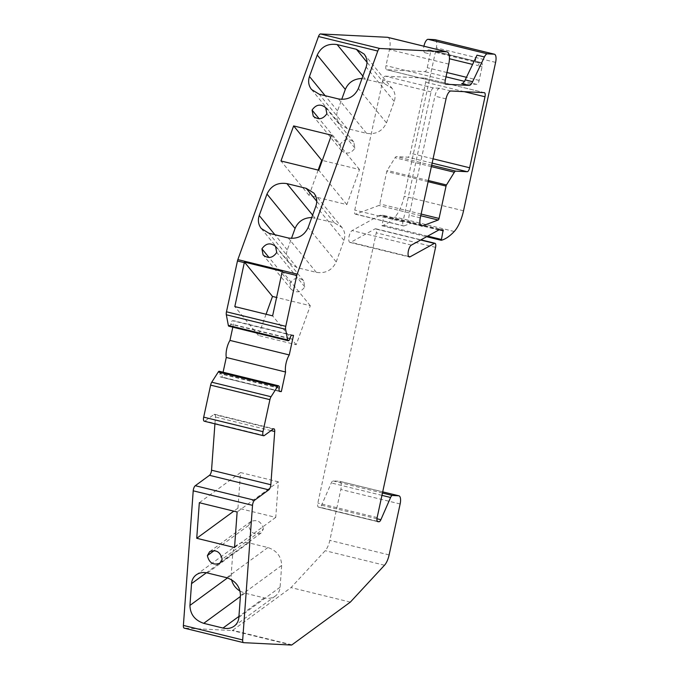 <?xml version="1.0" encoding="UTF-8"?>
<svg xmlns="http://www.w3.org/2000/svg" width="679" height="679" viewBox="0 0 679 679"><rect width="100%" height="100%" fill="white"/><g stroke="black" fill="none" stroke-linecap="round" stroke-linejoin="round"><path stroke-width="0.51" stroke-dasharray="3.4 2.55" d="M387.692 37.328A12.358 4.66 -76.2 0 1 389.474 49.567L385.995 65.634A4.116 1.553 103.8 0 0 386.589 69.716A4.116 1.553 103.8 0 0 386.707 69.733L424.808 71.635A4.116 1.553 103.8 0 0 427.244 67.696L430.197 54.04A4.116 1.553 103.8 0 0 429.603 49.957A4.116 1.553 103.8 0 0 429.493 49.94L428.347 49.881A1.647 0.62 103.8 0 0 427.736 50.441A6.9 2.597 -76.2 0 1 424.995 52.741A6.9 2.597 -76.2 0 1 423.934 46.214M461.695 83.602L476.692 84.349A4.116 1.553 103.8 0 0 479.136 80.411L482.082 66.746A4.116 1.553 103.8 0 0 481.487 62.672A4.116 1.553 103.8 0 0 481.377 62.655L480.231 62.595A1.647 0.62 103.8 0 0 479.62 63.155A6.9 2.597 -76.2 0 1 476.879 65.456A6.9 2.597 -76.2 0 1 477.023 55.152M266.066 314.25L258.402 335.468L296.205 344.728L310.303 305.72L276.599 297.461M310.303 305.72L282.252 271.371M258.402 335.468L234.815 306.585M290.001 283.228L291.172 289.288C296.324 293.294 300.865 292.479 304.803 286.852L303.632 280.783C298.48 276.777 293.939 277.592 290.001 283.228L269.003 257.511M304.803 286.852L276.726 252.469M311.754 217.535L334.255 222.704L341.919 227.44C344.881 231.301 345.569 235.63 343.981 240.425L336.224 261.89C332.243 270.217 325.606 273.696 316.312 272.347L297.037 267.628L289.373 262.892C286.402 259.038 285.715 254.71 287.302 249.906L291.461 238.422M340.154 144.466L341.325 150.534C346.468 154.54 351.009 153.726 354.947 148.098L353.776 142.03C348.633 138.024 344.092 138.839 340.154 144.466L319.147 118.757M354.947 148.098L326.871 113.716M362 78.509L384.501 83.687L392.165 88.423C395.127 92.276 395.823 96.605 394.227 101.4L386.47 122.874C382.489 131.191 375.852 134.68 366.558 133.33L347.283 128.603L339.619 123.867C336.648 120.013 335.961 115.685 337.548 110.881L341.707 99.397M240.086 591.154L244.941 593.166L264.207 597.885C268.477 598.853 272.194 598.233 275.377 596.009C278.186 593.879 279.748 590.951 280.079 587.233L281.666 565.454C281.403 556.568 276.811 550.601 267.891 547.529L248.616 542.81C244.355 541.842 240.629 542.47 237.455 544.694C234.645 546.816 233.075 549.744 232.753 553.47L231.157 575.24L231.531 579.713M263.376 529.077C261.585 521.727 257.417 519.197 250.882 521.497L248.582 525.453C250.373 532.811 254.54 535.332 261.067 533.04L263.376 529.077L222.16 559.241M248.582 525.453L214.301 550.542M278.348 481.818L240.544 472.55L237.947 508.121L275.75 517.381L278.348 481.818L237.132 511.974M275.75 517.381L234.535 547.546M237.947 508.121L233.797 511.16M240.544 472.55L199.329 502.715M450.907 91.003L439.788 88.278L433.491 87.964A4.116 1.553 103.8 0 0 431.046 91.903L402.944 221.88A4.116 1.553 103.8 0 0 403.538 225.963A4.116 1.553 103.8 0 0 403.946 225.929L411.177 223.221A8.241 3.106 103.8 0 1 410.371 223.289L421.489 226.014M433.491 87.964L385.316 76.158A4.116 1.553 103.8 0 0 382.871 80.097L354.769 210.074A4.116 1.553 103.8 0 0 355.363 214.157A4.116 1.553 103.8 0 0 355.771 214.123L378.89 205.474A1.647 0.62 -76.2 0 0 379.756 203.921L386.75 171.558A1.647 0.62 103.8 0 1 387.183 170.437L395.059 157.732A4.116 1.553 103.8 0 1 396.426 156.611L407.901 157.18A4.116 1.553 -76.2 0 0 410.345 153.242L425.699 82.235A4.116 1.553 -76.2 0 0 425.105 78.153L484.399 92.684M439.788 88.278A8.241 3.106 103.8 0 0 434.908 96.155L409.182 215.133A8.241 3.106 103.8 0 0 410.371 223.289M385.316 76.158L424.986 78.136A4.116 1.553 -76.2 0 1 425.105 78.153M435.341 39.764A8.241 3.106 -76.2 0 1 436.317 47.844L404.226 196.265A24.716 9.311 -76.2 0 1 394.94 216.957A77.627 29.248 -76.2 0 1 381.997 225.759L383.881 215.404L380.35 215.226A8.241 3.106 103.8 0 0 379.476 215.464L352.104 230.58A6.179 2.326 103.8 0 0 348.981 236.878A6.179 2.326 103.8 0 0 349.991 242.428A6.179 2.326 103.8 0 0 350.814 242.276L375.122 228.857A4.116 1.553 -76.2 0 1 375.674 228.755A4.116 1.553 -76.2 0 1 376.268 232.829L317.848 503.046A4.116 1.553 103.8 0 0 318.443 507.12A4.116 1.553 103.8 0 0 318.553 507.137L319.75 507.196A4.116 1.553 103.8 0 0 321.583 505.193L331.293 482.956A4.116 1.553 -76.2 0 1 333.126 480.944L339.424 481.258A8.241 3.106 -76.2 0 1 339.644 481.292A8.241 3.106 -76.2 0 1 340.833 489.457L329.824 540.382A12.358 4.66 -76.2 0 1 325.207 550.703L291.036 587.59L232.668 630.307A4.116 1.553 -76.2 0 1 232.074 630.519L184.298 628.134M214.929 423.832L215.43 416.991A4.116 1.553 103.8 0 0 214.632 414.283A4.116 1.553 103.8 0 0 213.927 414.487L204.99 421.031A4.116 1.553 -76.2 0 1 204.286 421.226M219.266 371.277A2.886 1.086 -76.2 0 1 219.529 371.455L219.877 371.88A1.647 0.62 -76.2 0 1 219.962 373.408L219.903 373.688A3.293 1.239 103.8 0 0 220.378 376.947A3.293 1.239 103.8 0 0 220.471 376.964L222.041 377.04L223.085 372.211M232.821 327.176L234.196 320.836L232.617 320.76A3.293 1.239 103.8 0 0 230.665 323.908L230.605 324.189A1.647 0.62 -76.2 0 1 229.867 325.674L229.341 326.064A2.886 1.086 -76.2 0 1 228.848 326.2M293.489 335.367L234.196 320.836M279.239 391.053L222.041 377.04M350.33 602.12L291.036 587.59M296.205 344.728L272.618 315.854M318.171 170.098L309.038 195.357L346.842 204.617L359.514 169.546L322.304 160.431M359.514 169.546L331.437 135.172M346.842 204.617L318.765 170.242M309.038 195.357L280.962 160.974M445.78 84.213L386.707 69.733M476.692 84.349L464.444 81.344M446.018 76.829L424.808 71.635M297.037 267.628L268.96 233.253M287.302 249.906L274.885 234.705M316.312 272.347L288.236 237.973M384.501 83.687L366.999 62.264M394.227 101.4L366.151 67.026M365.226 78.959L362.883 76.082M248.616 542.81L207.401 572.974M232.753 553.47L206.391 572.762M231.157 575.24L227.499 577.922M267.891 547.529L226.676 577.693M281.666 565.454L240.451 595.619M403.946 225.929L355.771 214.123M402.944 221.88L354.769 210.074M431.046 91.903L382.871 80.097M428.118 181.7L386.75 171.558M421.124 214.055L379.756 203.921M428.373 180.529L387.183 170.437M431.377 166.627L395.059 157.732M431.674 165.243L396.426 156.611M432.133 163.121L407.901 157.18M433.066 158.81L410.345 153.242M464.19 91.665L425.699 82.235M484.288 92.667L424.986 78.136M446.027 98.879L434.908 96.155M420.301 217.857L409.182 215.133M420.802 225.581L411.177 223.221M420.759 215.735L378.89 205.474M481.377 62.655L429.493 49.94M480.231 62.595L428.347 49.881M482.082 66.746L476.879 65.456M424.995 52.741L430.197 54.04M479.136 80.411L466.448 77.304M446.952 72.526L427.244 67.696M479.62 63.155L427.736 50.441M445.297 80.164L385.995 65.634M448.768 64.098L389.474 49.567M288.634 340.586L229.341 326.064M289.161 340.204L229.867 325.674M289.899 338.719L230.605 324.189M289.958 338.439L230.665 323.908M291.919 335.29L232.617 320.76M279.587 391.452L220.471 376.964M279.205 388.218L219.903 373.688M279.264 387.938L219.962 373.408M279.171 386.41L219.877 371.88M278.823 385.978L219.529 371.455M264.284 435.553L204.99 421.031M273.23 429.018L213.927 414.487M271.04 430.613L215.43 416.991M291.376 645.05L232.074 630.519M291.962 644.838L232.668 630.307M384.501 565.234L325.207 550.703M389.118 554.913L329.824 540.382M400.135 503.979L340.833 489.457M339.644 481.292L382.701 491.842L339.424 481.258M382.447 493.03L333.126 480.944M381.946 495.364L331.293 482.956M376.955 518.756L321.583 505.193M377.286 521.294L319.75 507.196M377.626 521.616L318.553 507.137M377.142 517.568L317.848 503.046M435.562 247.36L376.268 232.829M420.641 240.01L375.122 228.857M408.622 256.441L350.814 242.276M411.406 245.102L352.104 230.58M438.778 229.986L379.476 215.464M439.652 229.757L380.35 215.226M383.881 215.404L443.183 229.935L383.864 215.404M439.186 229.816L383.991 216.295M427.694 236.114L381.836 224.876M381.938 225.759L426.607 236.708L381.997 225.759M454.234 231.488L394.94 216.957M463.519 210.796L404.226 196.265M495.611 62.375L436.317 47.844M314.98 217.984L312.629 215.107M334.255 222.704L316.753 201.29M343.981 240.425L315.905 206.051M336.224 261.89L308.147 227.516M337.548 110.881L325.131 95.68M347.283 128.603L319.206 94.228M366.558 133.33L338.482 98.947M386.47 122.874L358.393 88.491M280.079 587.233L238.864 617.389M264.207 597.885L238.94 616.388M244.941 593.166L240.391 596.493M291.172 289.288L263.096 254.914M303.632 280.783L275.555 246.409M261.288 228.517L289.373 262.892M341.325 150.534L313.248 116.151M353.776 142.03L325.699 107.655M364.088 54.04L392.165 88.423M237.455 544.694L196.239 574.858M261.067 533.04L219.852 563.205M250.882 521.497L209.667 551.662M355.363 214.157L403.538 225.963M429.603 49.957L481.487 62.672M386.589 69.716L445.891 84.247M220.378 376.947L279.68 391.477M214.632 414.283L273.934 428.814M318.443 507.12L377.736 521.65M375.674 228.755L420.929 239.84M349.991 242.428L409.284 256.959M313.842 193.065L341.919 227.44M311.534 89.492L339.619 123.867M275.377 596.009L234.162 626.174"/><path stroke-width="1.02" d="M276.726 252.469L275.555 246.409C270.403 242.403 265.862 243.218 261.924 248.845L263.096 254.914C268.239 258.92 272.788 258.105 276.726 252.469M356.424 49.304L364.088 54.04C367.05 57.902 367.738 62.222 366.151 67.026L358.393 88.491C354.413 96.817 347.775 100.297 338.482 98.947L319.206 94.228L311.534 89.492C308.572 85.639 307.884 81.31 309.471 76.506L317.237 55.041C321.218 46.715 327.855 43.235 337.149 44.585L356.424 49.304L366.999 62.264M288.142 340.731L228.848 326.2A2.886 1.086 -76.2 0 1 228.331 325.394L226.328 314.767A4.184 1.579 -76.2 0 1 226.472 311.797L237.463 260.974A4.116 1.553 -76.2 0 1 237.854 259.599L318.476 36.522A4.116 1.553 -76.2 0 1 320.53 33.95L387.353 37.286A12.358 4.66 -76.2 0 1 387.692 37.328L446.986 51.859A12.358 4.66 -76.2 0 1 448.768 64.098L445.297 80.164A4.116 1.553 103.8 0 0 445.891 84.247A4.116 1.553 103.8 0 0 446.001 84.264L469.113 85.418A8.241 3.106 103.8 0 0 472.626 81.701L484.433 56.968A6.9 2.597 -76.2 0 1 487.386 53.845L494.202 54.184A8.241 3.106 -76.2 0 1 494.422 54.218A8.241 3.106 -76.2 0 1 495.611 62.375L463.519 210.796A24.716 9.311 -76.2 0 1 454.234 231.488A77.627 29.248 -76.2 0 1 441.299 240.29L443.183 229.935L439.652 229.757A8.241 3.106 103.8 0 0 438.778 229.986L411.406 245.102A6.179 2.326 103.8 0 0 408.283 251.408A6.179 2.326 103.8 0 0 409.284 256.959A6.179 2.326 103.8 0 0 410.108 256.806L434.424 243.379A4.116 1.553 -76.2 0 1 434.967 243.286A4.116 1.553 -76.2 0 1 435.562 247.36L377.142 517.568A4.116 1.553 103.8 0 0 377.736 521.65A4.116 1.553 103.8 0 0 377.847 521.667L379.052 521.727A4.116 1.553 103.8 0 0 380.877 519.715L390.595 497.486A4.116 1.553 -76.2 0 1 392.42 495.475L398.717 495.789A8.241 3.106 -76.2 0 1 398.946 495.823A8.241 3.106 -76.2 0 1 400.135 503.979L389.118 554.913A12.358 4.66 -76.2 0 1 384.501 565.234L350.33 602.12L291.962 644.838A4.116 1.553 -76.2 0 1 291.376 645.05L243.591 642.665A4.116 1.553 -76.2 0 1 243.481 642.648A4.116 1.553 -76.2 0 1 242.683 639.949L252.52 505.346A4.116 1.553 -76.2 0 1 254.574 500.245L268.782 489.839A4.116 1.553 103.8 0 0 270.836 484.738L274.723 431.513A4.116 1.553 103.8 0 0 273.934 428.814A4.116 1.553 103.8 0 0 273.23 429.018L264.284 435.553A4.116 1.553 -76.2 0 1 263.588 435.757A4.116 1.553 -76.2 0 1 262.994 431.674L269.911 399.659A4.184 1.579 -76.2 0 1 271.04 396.74L277.55 386.538A2.886 1.086 -76.2 0 1 278.56 385.808A2.886 1.086 -76.2 0 1 278.823 385.978L279.171 386.41A1.647 0.62 -76.2 0 1 279.264 387.938L279.205 388.218A3.293 1.239 103.8 0 0 279.68 391.477A3.293 1.239 103.8 0 0 279.765 391.494L281.344 391.571L285.57 371.999A12.358 4.66 -76.2 0 1 289.262 354.939L293.489 335.367L291.919 335.29A3.293 1.239 103.8 0 0 289.958 338.439L289.899 338.719A1.647 0.62 -76.2 0 1 289.161 340.204L288.634 340.586A2.886 1.086 -76.2 0 1 288.142 340.731A2.886 1.086 -76.2 0 1 287.633 339.916L285.621 329.29A4.184 1.579 -76.2 0 1 285.766 326.327L296.757 275.504A4.116 1.553 -76.2 0 1 297.147 274.129L377.779 51.052A4.116 1.553 -76.2 0 1 379.833 48.481L446.655 51.808A12.358 4.66 -76.2 0 1 446.986 51.859M326.871 113.716L325.699 107.655C320.556 103.649 316.015 104.456 312.077 110.091L313.248 116.151C318.392 120.166 322.932 119.351 326.871 113.716M331.437 135.172L293.634 125.912L280.962 160.974L318.765 170.242L331.437 135.172M268.96 233.253L261.288 228.517C258.326 224.656 257.638 220.327 259.225 215.532L266.983 194.058C270.972 185.74 277.609 182.252 286.903 183.61L306.178 188.329L313.842 193.065C316.804 196.918 317.492 201.247 315.905 206.051L308.147 227.516C304.167 235.834 297.529 239.322 288.236 237.973L268.96 233.253M244.448 262.111A4.116 1.553 -76.2 0 0 244.313 262.654L234.815 306.585L272.618 315.854L282.116 271.914A4.116 1.553 103.8 0 1 282.252 271.371L244.448 262.111L272.5 296.451L266.066 314.25M276.599 297.461L272.5 296.451M269.003 257.511L261.924 248.845M291.461 238.422L295.068 228.441C298.183 221.379 303.751 217.747 311.754 217.535M319.147 118.757L312.077 110.091M341.707 99.397L345.314 89.416C348.429 82.354 353.997 78.722 362 78.509M207.401 572.974C203.14 572.007 199.414 572.635 196.239 574.858C193.43 576.98 191.86 579.908 191.537 583.634L189.942 605.405C190.205 614.291 194.805 620.266 203.725 623.33L222.992 628.05C227.261 629.017 230.979 628.389 234.162 626.174C236.971 624.043 238.533 621.115 238.864 617.389L240.451 595.619C240.188 586.732 235.596 580.766 226.676 577.693L207.401 572.974M214.301 550.542L207.367 555.617C209.157 562.967 213.316 565.497 219.852 563.205L222.16 559.241C220.369 551.891 216.202 549.362 209.667 551.662L207.367 555.617M234.535 547.546L237.132 511.974L199.329 502.715L196.732 538.286L234.535 547.546M233.797 511.16L196.732 538.286M446.044 186.088A1.647 0.62 103.8 0 1 446.476 184.96L454.353 172.262A4.116 1.553 103.8 0 1 455.728 171.142L467.194 171.711A4.116 1.553 103.8 0 0 469.639 167.772L484.993 96.766A4.116 1.553 103.8 0 0 484.399 92.684A4.116 1.553 103.8 0 0 484.288 92.667L450.907 91.003A8.241 3.106 103.8 0 0 446.027 98.879L420.301 217.857A8.241 3.106 103.8 0 0 421.489 226.014A8.241 3.106 103.8 0 0 422.296 225.946L438.193 220.004A1.647 0.62 103.8 0 0 439.05 218.451L446.044 186.088L428.118 181.7M484.433 56.968L477.023 55.152L465.217 79.893A8.241 3.106 -76.2 0 1 461.695 83.602L469.113 85.418M243.379 642.614L184.298 628.134A4.116 1.553 -76.2 0 1 184.187 628.126A4.116 1.553 -76.2 0 1 183.389 625.418L193.218 490.815A4.116 1.553 -76.2 0 1 195.272 485.714L209.488 475.317A4.116 1.553 103.8 0 0 211.542 470.207L214.929 423.832M263.588 435.757L204.286 421.226A4.116 1.553 -76.2 0 1 203.692 417.144L210.617 385.129A4.184 1.579 -76.2 0 1 211.746 382.209L218.256 372.007A2.886 1.086 -76.2 0 1 219.266 371.277L278.56 385.808M223.085 372.211L226.277 357.468A12.358 4.66 -76.2 0 1 229.96 340.408L232.821 327.176M423.934 46.214A6.9 2.597 -76.2 0 1 428.093 39.314L434.899 39.654A8.241 3.106 -76.2 0 1 435.129 39.688A8.241 3.106 -76.2 0 1 435.341 39.764M289.262 354.939L229.96 340.408M285.57 371.999L226.277 357.468M281.344 391.571L279.239 391.053M472.626 81.701L465.217 79.893M322.304 160.431L321.71 160.286L318.171 170.098M321.71 160.286L293.634 125.912M231.531 579.713C232.795 584.551 235.638 588.362 240.086 591.154M297.147 274.129L237.854 259.599M377.779 51.052L318.476 36.522M464.444 81.344L446.018 76.829M274.885 234.705L259.225 215.532M362.883 76.082L337.149 44.585M206.391 572.762L191.537 583.634M227.499 577.922L189.942 605.405M439.05 218.451L421.124 214.055M446.476 184.96L428.373 180.529M454.353 172.262L431.377 166.627M455.728 171.142L431.674 165.243M467.194 171.711L432.133 163.121M469.639 167.772L433.066 158.81M484.993 96.766L464.19 91.665M422.296 225.946L420.802 225.581M438.193 220.004L420.759 215.735M472.592 64.42L449.439 58.75L472.601 64.412M466.448 77.304L446.952 72.526M446.655 51.808L387.353 37.286M379.833 48.481L320.53 33.95M296.757 275.504L282.116 271.914M244.313 262.654L237.463 260.974M285.766 326.327L226.472 311.797M285.621 329.29L226.328 314.767M287.633 339.916L228.331 325.394M277.55 386.538L218.256 372.007M271.04 396.74L211.746 382.209M269.911 399.659L210.617 385.129M262.994 431.674L203.692 417.144M274.723 431.513L271.04 430.613M270.836 484.738L211.542 470.207M268.782 489.839L209.488 475.317M254.574 500.245L195.272 485.714M252.52 505.346L193.218 490.815M242.683 639.949L183.389 625.418M398.717 495.789L382.701 491.868L398.946 495.823M392.42 495.475L382.447 493.03M390.595 497.486L381.946 495.364M380.877 519.715L376.955 518.756M379.052 521.727L377.286 521.294M434.424 243.379L420.641 240.01M410.108 256.806L408.622 256.441M443.285 230.818L439.186 229.816M441.129 239.407L427.694 236.114M441.18 240.264L426.633 236.699L441.231 240.29M494.202 54.184L434.899 39.654M487.386 53.845L428.093 39.314M295.068 228.441L266.983 194.058M312.629 215.107L286.903 183.61M316.753 201.29L306.178 188.329M345.314 89.416L317.237 55.041M325.131 95.68L309.471 76.506M238.94 616.388L222.992 628.05M240.391 596.493L203.725 623.33M184.187 628.126L243.481 642.648M420.929 239.84L434.967 243.286M435.129 39.688L494.422 54.218"/></g></svg>

